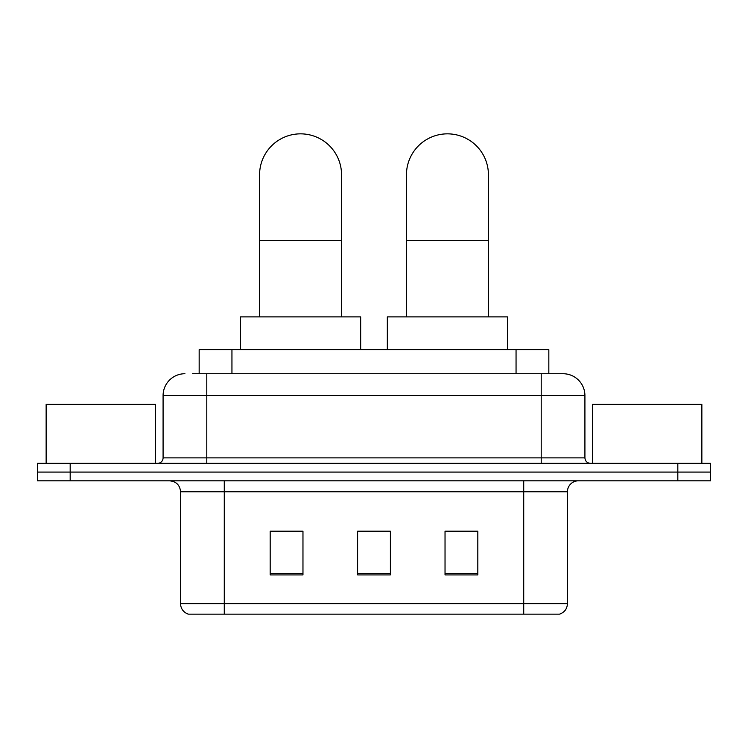 <?xml version="1.0" encoding="UTF-8"?>
<svg xmlns="http://www.w3.org/2000/svg" width="748" height="748" viewBox="0 0 748 748"><rect width="100%" height="100%" fill="white"/><g stroke="black" fill="none" stroke-linecap="round" stroke-linejoin="round"><path stroke-width="1.12" d="M199.164 373.729L199.164 349.681L548.836 349.681L548.836 373.729M193.087 373.729L562.73 373.729M192.591 373.729L206.794 373.729L206.794 395.58L163.083 395.58L163.083 457.879A5.46 5.46 0 0 1 157.613 463.339M184.934 373.729A21.86 21.86 0 0 0 163.083 395.58M563.066 373.729A21.86 21.86 0 0 1 584.917 395.58L584.917 457.879C585.245 461.198 587.068 463.021 590.387 463.339M70.181 463.339L37.4 463.339L37.4 472.082L70.181 472.082L37.4 472.082L37.4 480.824L70.181 480.824L70.181 472.082L677.819 472.082L70.181 472.082L70.181 463.339L677.819 463.339L677.819 472.082L710.6 472.082L677.819 472.082L677.819 480.824L70.181 480.824M677.819 480.824L710.6 480.824L710.6 463.339L677.819 463.339M567.433 603.664C567.134 608.9 564.506 612.397 559.569 614.155L523.722 614.155L523.722 603.664L567.433 603.664L567.433 491.754A10.93 10.93 0 0 1 578.363 480.824M180.567 603.664L224.278 603.664L224.278 614.155L523.722 614.155L188.431 614.155A10.93 10.93 0 0 1 180.567 603.664L180.567 491.754C179.913 485.115 176.276 481.478 169.637 480.824M477.822 574.922L477.822 531.211L445.032 531.211L445.032 574.922L477.822 574.922M302.968 574.922L302.968 531.211L270.178 531.211L270.178 574.922L302.968 574.922M390.391 574.922L390.391 531.211L357.609 531.211L357.609 574.922L390.391 574.922M357.609 531.211L390.391 531.426L357.609 531.211M302.968 531.426L270.178 531.426M477.822 531.426L445.032 531.426M155.425 463.339L155.425 404.331L46.142 404.331L46.142 463.339M259.575 316.9L259.575 174.826A40.981 40.981 0 0 1 300.556 133.845A40.981 40.981 0 0 1 341.546 174.826A40.981 40.981 0 0 0 300.556 133.845M341.546 316.9L341.546 174.826M360.667 349.681L360.667 316.9L240.454 316.9L240.454 349.681M406.454 316.9L406.454 174.826A40.981 40.981 0 0 1 447.444 133.845A40.981 40.981 0 0 1 488.425 174.826A40.981 40.981 0 0 0 447.444 133.845M488.425 316.9L488.425 174.826M507.546 349.681L507.546 316.9L387.333 316.9L387.333 349.681M701.858 463.339L701.858 404.331L592.575 404.331L592.575 463.339M231.945 373.729L231.945 349.681M516.055 373.729L516.055 349.681M206.794 463.339L206.794 457.879L584.917 457.879M163.083 457.879L206.794 457.879L206.794 395.58L541.206 395.58L541.206 463.339M584.917 395.58L541.206 395.58L541.206 373.729M523.722 480.824L523.722 491.754L180.567 491.754M567.433 491.754L523.722 491.754L523.722 603.664L224.278 603.664L224.278 480.824M390.391 573.398L357.609 573.398M302.968 573.398L270.178 573.398M477.822 573.398L445.032 573.398M259.575 240.398L341.546 240.398M406.454 240.398L488.425 240.398"/></g></svg>
